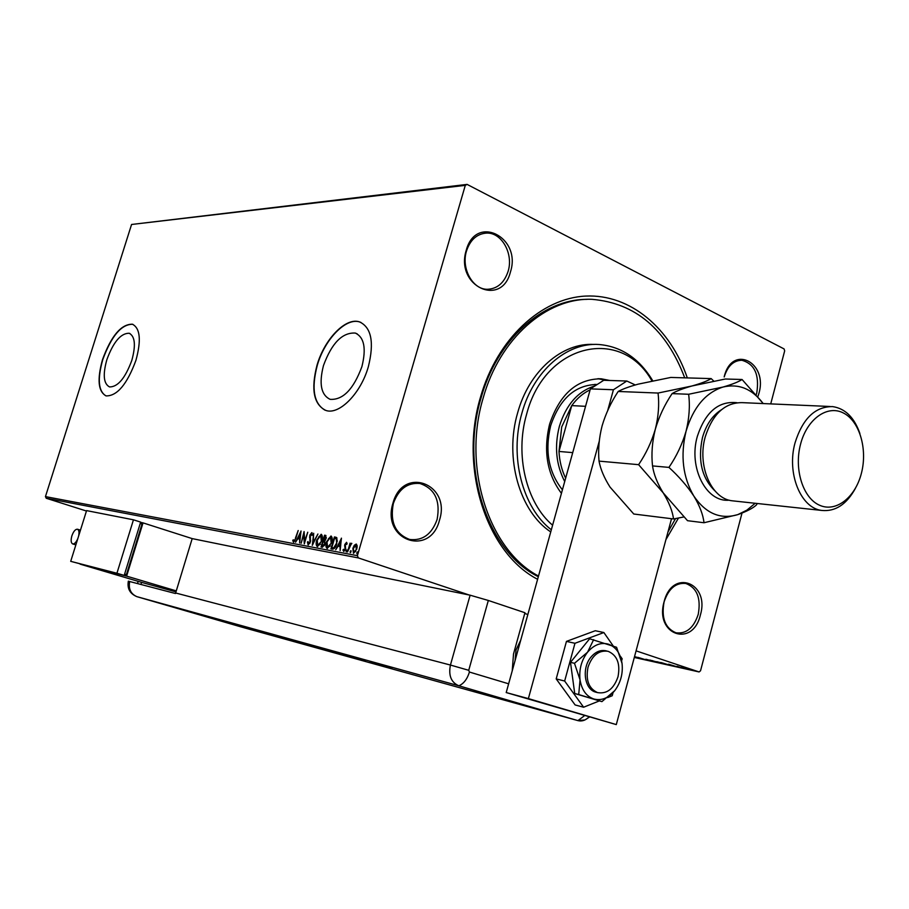 <?xml version="1.0" encoding="UTF-8"?>
<svg xmlns="http://www.w3.org/2000/svg" width="909" height="909" viewBox="0 0 909 909"><rect width="100%" height="100%" fill="white"/><g stroke="black" fill="none" stroke-linecap="round" stroke-linejoin="round"><path stroke-width="1.36" d="M537.605 579.294C486.872 553.217 458.875 468.692 480.531 397.028C497.143 338.83 541.332 298.107 585.737 296.073C630.244 293.982 670.456 328.229 687.318 377.917M587.044 299.368C542.718 299.05 497.178 339.591 481.02 398.04C459.636 468.726 487.883 552.047 538.321 576.715M664.093 601.747C672.33 568.102 710.054 582.669 700.396 614.939C692.806 648.083 654.435 634.993 664.093 601.747M698.237 614.348C701.134 598.133 697.01 587.85 685.863 583.476C675.807 582.499 668.547 588.657 664.081 601.94C661.184 617.972 665.161 628.267 676.012 632.812C686.34 634.028 693.749 627.88 698.237 614.348M392.949 503.177C402.994 465.294 451.33 483.952 439.502 520.107C430.377 557.399 381.132 540.582 392.949 503.177M437.115 519.459C440.57 500.586 434.832 488.599 419.89 483.486C407.425 482.452 398.562 489.133 393.324 503.552C389.87 522.05 395.313 534.015 409.664 539.457C422.617 540.969 431.775 534.299 437.115 519.459M466.249 250.248C475.918 213.706 521.834 237.226 510.46 271.882C501.666 307.935 454.886 286.119 466.249 250.248M508.12 271.302C513.71 253.713 501.541 232.056 486.315 233.09C476.839 233.908 470.237 239.874 466.51 250.964C460.92 268.428 472.782 289.732 487.519 289.289C497.439 288.778 504.313 282.779 508.12 271.302M756.322 394.426L756.765 392.893C759.56 374.724 754.584 363.85 741.835 360.271C733.529 360.453 727.654 366.009 724.189 376.962L724.268 376.485C732.234 343.897 768.23 362.339 758.901 393.427L757.958 396.415M361.907 366.622C366.418 348.454 364.225 337.273 355.328 333.069C342.329 332.285 331.717 343.125 323.468 365.577C318.832 383.757 321.059 395.017 330.149 399.346C342.966 400.153 353.556 389.245 361.907 366.622M131.828 360.362C135.941 345.306 135.055 336.273 129.158 333.251C120.806 333.183 113.364 341.989 106.853 359.68C102.672 374.713 103.569 383.803 109.546 386.927C117.818 387.029 125.249 378.167 131.828 360.362M135.918 360.384C141.395 340.273 140.213 328.206 132.362 324.195C121.181 324.115 111.239 335.876 102.547 359.487C96.956 379.564 98.149 391.711 106.148 395.904C117.181 396.051 127.101 384.212 135.918 360.384M133.044 324.433L132.6 324.286C121.408 324.206 111.477 335.966 102.785 359.566C97.32 378.996 98.32 391.063 105.774 395.79M368.35 366.702C374.349 342.42 371.417 327.49 359.578 321.911C345.772 316.991 324.388 339.216 316.991 365.304C310.764 389.586 313.753 404.641 325.933 410.47C339.273 415.197 360.907 393.313 368.35 366.702M360.998 322.456L359.839 322.025C346.034 317.105 324.661 339.33 317.264 365.407C311.219 388.62 313.787 403.528 324.956 410.141M606.473 380.382L597.883 378.701M469.089 594.975L358.328 557.91L46.245 498.257L45.45 496.609L357.396 555.683L465.294 185.356L131.566 224.478L467.101 184.402L784.081 348.931L784.672 350.874L770.73 403.891M354.294 545.275L356.169 544.059L357.18 545.786L356.782 549.047L353.476 553.274L352.862 548.332L354.294 545.275L356.567 544.241M347.499 551.979L350.09 543.127L350.238 544.525L351.59 543.241L347.499 551.979M346.477 542.321L347.124 543.764L346.59 544.457L346.193 543.412L345.329 544.502L345.568 549.093L343.704 551.433L342.977 550.036L343.511 549.275L343.966 550.343L345.022 549.036L344.795 544.457L346.59 542.355M332.467 549.161L330.91 548.866L334.41 536.935L336.898 537.833L336.739 543.798C335.807 547.263 334.376 549.059 332.467 549.161M321.059 547.013L324.547 535.185L325.604 535.378L326.126 538.56L324.774 540.969L324.922 544.184L322.377 547.263L321.059 547.013M312.298 545.377L313.685 533.265L313.173 542.548L317.923 534.015L312.298 545.377M301.14 543.275L304.083 531.572L304.697 540.821L307.753 532.219L304.31 543.877L303.697 534.628L301.14 543.275M295.425 538.117L298.186 530.526L295.868 538.321L293.527 542.162L292.743 540.605L293.243 539.764L293.868 540.98L295.891 538.276M45.45 496.609L131.566 224.478M301.004 531.026L299.675 543.003L299.606 539.06L297.834 538.742L295.561 542.23L301.084 531.061M308.117 544.9L307.435 542.082L308.015 541.559L308.435 543.696L309.924 541.878L309.833 535.14L311.787 532.617L312.446 534.822L311.844 535.469L311.423 533.822L310.344 535.185L310.412 541.991L308.117 544.9M316.752 540.048L321.161 534.276C322.593 535.401 322.797 537.605 321.797 540.912L317.411 546.65C315.98 545.536 315.764 543.343 316.752 540.048L317.23 540.219M326.501 541.832L330.967 536.015C332.421 537.139 332.649 539.378 331.637 542.707L327.183 548.491C325.729 547.366 325.502 545.15 326.501 541.832L326.99 541.991M341.398 538.173L340.148 550.604L340.011 546.514L338.103 546.161L335.728 549.775L341.489 538.196M346.079 550.82L346.806 549.888L346.227 551.911L346.079 550.82L347.033 550.252M350.135 551.57L350.874 550.649L351.022 551.74L350.283 552.672L350.135 551.57L351.101 551.013M356.817 552.82L357.555 551.888L356.964 553.922L356.817 552.82L357.782 552.252M687.045 668.626L694.067 670.672L687.068 668.558M686.556 669.024L681.193 667.229L686.568 668.967M677.057 666.297L682.932 668.195L677.057 666.297M669.899 665.297L660.843 662.479L669.944 665.206M657.218 662.468L649.912 660.036L657.241 662.388M647.447 660.286L637.857 657.355L647.447 660.286M634.346 657.287L634.993 657.502L634.334 657.343M634.414 657.059L636.152 657.559L634.425 656.991M634.448 656.934L638.538 658.298L634.402 657.105M634.3 657.457L699.089 671.944L636.073 650.855M86.446 511.028L46.245 498.257M643.083 659.332L635.016 656.73L643.117 659.184M646.901 659.775L654.4 661.797L646.913 659.707M657.741 662.195L665.32 664.24L657.752 662.127M668.581 664.206L678.409 667.206L668.581 664.206M684.193 668.445L685.454 668.774L684.204 668.376M688.67 669.444L689.942 669.785L688.692 669.376M696.044 671.092L697.317 671.433L696.055 671.024M742.005 513.085L700.532 670.785L699.089 671.944M678.478 518.028L665.899 539.673M467.101 184.402L465.294 185.356M357.396 555.683L358.328 557.91M651.889 660.877L645.856 659.241L651.901 660.832M651.81 660.548L654.525 661.388L651.833 660.479M654.605 661.513L658.4 662.627L654.662 661.32M662.797 663.32L656.707 661.672L662.82 663.263M673.671 665.808L670.399 664.797L673.683 665.752M692.124 669.978L687.897 668.831L692.135 669.922M293.766 542.162L292.743 540.605M294.425 541.162L295.039 540.753M297.902 538.753L298.459 537.617M300.288 533.844L300.902 532.572M298.391 537.594L300.265 538.014L300.22 533.822L298.391 537.594L299.743 537.833M303.788 534.662L304.265 533.026M304.685 542.616L303.697 534.628M308.344 544.911L307.981 542.446M309.855 543.377L308.435 543.696M310.662 540.787L309.56 536.969M310.117 537.151L310.174 536.355M310.878 534.094L312.105 532.822M312.378 534.878L311.503 533.844M313.026 544.048L313.196 542.559M318.673 536.969L321.525 534.435M317.593 546.673L316.775 542.9M318.116 545.559L320.445 544.161M322.331 538.367L320.968 535.549M321.286 540.821L320.729 535.469L317.252 540.139L317.741 545.434L321.775 540.98M321.65 547.127L322.002 545.923M323.297 541.514L323.649 540.31M324.774 536.503L324.547 535.185M325.104 535.378L325.956 535.526M325.161 543.037L324.138 541.753M324.808 542.025L323.218 541.491L321.922 545.9L324.377 545.593M326.354 537.549L325.456 536.662M326.104 538.651L324.695 536.492L323.57 540.287L325.445 540.162M324.399 540.525L323.831 540.332L325.615 538.492M324.899 544.264L324.24 541.832M323.07 546.195L322.502 546.002L324.411 544.093M321.922 545.9L322.502 546.002M328.399 538.798L331.331 536.162M327.376 548.513L326.536 544.605M327.899 547.388L330.319 545.9M332.16 540.264L330.774 537.299M331.126 542.605L330.535 537.208L327.013 541.923L327.524 547.263L331.615 542.775M328.149 547.468L327.581 547.275M331.501 548.979L331.853 547.763M334.648 538.264L334.41 536.935M334.978 537.128L336.307 537.378M337.296 541.298L336.853 539.105L335.807 538.571M336.853 539.105L334.569 538.253L331.785 547.741L334.376 547.991L335.603 546.707M336.728 543.877L336.296 538.912M334.376 547.991L333.808 547.797L336.228 543.707M331.785 547.741L333.808 547.797M338.148 546.173L338.727 544.98M340.636 541.082L341.329 539.673M338.693 544.968L340.705 545.423L340.602 541.071L338.693 544.968L340.148 545.241M347.022 543.889L346.249 543.423M343.932 551.433L342.977 550.036M344.534 550.536L345.159 550.138M345.715 548.445L345.147 548.172M345.715 548.366L344.852 547.161M345.42 547.354L344.568 545.843M345.136 546.036L345.227 545.218M345.727 543.707L346.772 542.525M346.568 551.729L346.647 551.013M349.806 546.252L350.295 544.548M351.056 544.321L351.851 543.491M350.624 552.502L350.704 551.763M353.646 553.286L353.056 550.331M354.351 546.264L354.862 545.468M354.192 552.308L355.805 551.377M357.146 547.366L356.021 545.207M356.237 548.956L355.851 545.15L353.385 548.434L353.794 552.183L356.76 549.127M354.374 552.377L353.794 552.183M357.305 553.763L357.385 553.013M651.935 380.951C621.665 326.342 544.911 342.807 526.595 414.288C514.664 454.989 526.3 503.041 552.604 525.209M551.331 529.788C522.516 507.79 509.142 456.488 521.925 413.084C533.39 370.94 566.955 342.091 599.02 344.511C621.426 346.465 639.345 358.555 652.776 380.78M597.19 384.484C575.329 384.768 559.819 398.528 550.661 425.742C544.661 450.932 548.582 472.294 562.41 489.815M561.432 493.348C547.082 474.1 543.15 451.023 549.615 424.117C559.853 393.87 577.09 378.769 601.338 378.814L609.791 380.485M538.514 576.033C489.144 550.297 462.067 467.942 483.133 398.142C499.643 338.273 546.877 297.391 592.066 299.334C635.448 303.061 666.32 329.228 684.716 377.837M594.1 344.454C562.216 342.363 529.015 371.065 517.641 412.834C504.234 458.056 519.641 511.517 550.74 531.924M675.523 518.596L667.945 532.049M590.123 389.836C583.112 393.131 576.988 398.392 571.738 405.607L561.705 426.923L558.99 451.455C559.512 461.215 561.728 470.135 565.637 478.191M564.705 481.52C556.058 464.76 554.285 446.364 559.376 426.321C566.159 404.585 578.033 391.109 595.009 385.893M585.555 406.323L571.738 405.607L558.99 451.455L572.715 452.625M515.039 660.729L516.039 649.867L520.732 640.186M527.845 614.507L524.743 613.473M588.021 667.183C585.544 680.034 588.714 688.511 597.52 692.601C606.962 694.169 613.791 688.886 618.006 676.762C620.472 663.763 617.188 655.287 608.155 651.321C598.917 649.958 592.202 655.241 588.021 667.183M671.524 518.709L616.291 724.598L506.211 692.556L590.395 388.87L603.712 380.292L626.824 381.03L635.277 384.95M626.824 381.03L613.427 389.756L590.395 388.87M616.291 724.598L528.379 698.589L599.224 441.331M607.723 410.448L613.427 389.756M506.211 692.556L528.379 698.589M613.12 645.822L603.871 632.539L574.965 643.288L566.455 641.39L556.194 678.909L575.124 704.952L583.623 707.225L599.281 700.941M574.965 643.288L564.659 681.034L556.194 678.909M564.659 681.034L583.623 707.225M607.587 697.601L612.223 695.749L613.064 692.601M621.608 660.843L622.165 658.798L620.347 656.196M603.871 632.539L595.293 630.732L566.455 641.39M606.269 650.901C600.713 649.594 595.622 651.651 590.986 657.071C581.476 668.047 584.351 689.283 595.645 692.124L596.838 692.419M593.645 639.641L587.544 652.207L574.477 663.297L570.488 662.354L574.727 693.522L601.906 701.623L614.745 690.635C620.665 682.67 623.108 673.614 622.051 663.468L616.575 647.276L589.623 638.766L570.488 662.354M574.477 663.297L580.033 679.807L578.726 694.556L574.727 693.522M578.726 694.556L601.906 701.623M622.051 663.468C620.483 653.503 616.007 647.094 608.632 644.231C601.031 642.072 593.997 644.731 587.544 652.207C581.442 660.241 578.942 669.433 580.033 679.807C581.715 689.931 586.316 696.328 593.816 698.998C601.485 700.93 608.462 698.135 614.745 690.635M512.21 670.922L513.517 653.957L524.947 612.734L488.326 600.463L468.737 670.308L469.43 672.046L508.642 683.807M128.328 581.169L175.482 593.52L192.185 538.605L470.123 595.19L450.432 665.047L470.123 595.19L488.326 600.463M175.63 592.986L450.432 665.047C448.364 675.535 451.159 682.454 458.852 685.795L577.931 720.621L584.941 719.939L589.316 717.121M287.017 639.016L285.812 638.675L287.017 639.016M295.38 641.345L294.175 640.993L295.38 641.345M317.309 647.526L306.856 644.515L317.309 647.526M332.092 651.583L324.183 649.333L332.092 651.583M347.738 655.923L339.671 653.628L347.738 655.923M356.203 658.218L365.225 660.832L356.203 658.218M384.939 666.308L373.929 663.138L384.939 666.308M468.737 670.308L450.432 665.047C448.364 675.273 451.046 682.148 458.443 685.67L577.931 720.621C581.817 721.61 585.498 720.405 588.964 717.019M386.382 666.627L391.859 668.229L386.382 666.627M370.031 662.059L378.758 664.593L370.031 662.059M349.295 656.298L359.816 659.332L349.295 656.298M334.444 652.173L342.523 654.525L334.444 652.173M317.434 647.458L327.092 650.242L317.434 647.458M304.913 644.061L298.629 642.231L304.913 644.049M290.914 640.095L296.698 641.777L290.914 640.095M287.017 639.072L280.052 637.084L287.017 639.072M138.168 581.351L137.498 583.533M140.94 584.442L141.577 582.362L80.072 564.125L126.612 576.124L176.278 590.884M379.133 664.627L383.303 665.831L379.133 664.615M342.443 654.457L349.033 656.321L342.443 654.457M340.534 653.969L337.512 653.094L340.534 653.969M337.466 653.071L333.308 651.878L337.466 653.071M326.945 650.151L333.41 651.98L326.945 650.151M325.797 649.878L317.377 647.458L325.797 649.878M311.764 645.924L315.73 647.072L311.764 645.924M282.154 637.698L286.29 638.879L282.154 637.698M77.856 538.503C76.242 542.253 74.527 544.071 72.743 543.946C70.959 543.025 70.675 540.321 71.879 535.844C73.481 531.39 75.322 529.174 77.413 529.208C78.992 529.913 79.39 532.208 78.617 536.083M140.565 522.38L143.031 522.88L126.612 576.124M124.578 574.158L126.419 574.636L142.009 524.073L140.213 523.504M175.971 591.884L141.577 582.362M143.031 522.88L192.185 538.605M124.601 574.09L126.419 574.636M124.203 575.408L140.645 522.107L133.453 519.812L86.582 510.608L70.709 561.342L124.203 575.408L116.931 573.249L133.453 519.812M70.709 561.342L116.931 573.249M830.053 406.493L742.199 402.642C724.973 402.494 712.656 413.89 705.248 436.831C697.01 465.34 711.077 498.359 731.813 500.757L734.381 501.029M800.534 444.285C793.852 469.374 803.045 498.166 819.577 505.245C836.007 512.687 855.403 497.405 861.448 473.1C867.731 448.898 859.471 420.912 843.313 412.947C827.27 404.607 806.953 419.072 800.534 444.285M855.403 488.36C846.54 504.472 835.269 511.835 821.611 510.426C800.636 508.006 786.535 473.112 795.034 442.888C802.647 418.572 815.18 406.471 832.621 406.607C845.177 408.482 854.267 417.436 859.88 433.445M658.071 393.052C659.389 404.437 658.48 416.481 655.321 429.218C651.571 441.933 646.004 453.75 638.607 464.669L663.184 492.826C669.035 502.37 672.49 511.085 673.535 518.959L633.766 514.017L610.053 487.122C604.201 477.907 600.531 469.249 599.031 461.124C597.986 449.785 599.008 438.002 602.122 425.787C605.746 413.572 611.109 402.142 618.188 391.472C622.483 389.075 629.164 386.632 638.22 384.143L670.808 377.44L711.168 378.599C707.497 380.928 701.1 383.393 691.965 385.984L658.071 393.052L618.188 391.472M638.607 464.669L599.031 461.124M673.535 518.959L683.659 516.994M713.77 381.098L711.168 378.599M763.174 403.562C752.197 388.859 738.801 383.359 723.007 387.041L688.647 394.267C690.113 405.891 689.249 418.197 686.068 431.196C682.261 444.194 676.546 456.261 668.933 467.396C679.012 476.611 687.318 486.19 693.874 496.121C699.737 505.858 703.111 514.733 703.998 522.743L687.522 520.698L663.184 492.826C657.309 483.293 653.764 474.328 652.526 465.919C651.23 454.136 652.162 441.899 655.321 429.218C659.048 416.538 664.649 404.675 672.103 393.608C676.205 391.109 682.818 388.563 691.965 385.984L725.348 379.008L742.062 379.496C738.528 381.871 732.177 384.393 723.007 387.041C705.52 392.722 693.203 407.448 686.068 431.196C680.227 455.602 682.829 477.236 693.874 496.121C705.873 513.574 720.496 519.743 737.767 514.63L746.857 510.165L755.197 503.279M703.998 522.743L737.767 514.63C746.664 511.472 752.845 508.267 756.322 505.04L757.345 503.506M763.253 403.573L742.062 379.496M668.933 467.396L652.526 465.919M688.647 394.267L672.103 393.608M335.989 537.31L335.421 537.117M332.899 548.036L332.33 547.843M469.43 672.046C467.215 679.148 463.692 683.738 458.852 685.795L137.225 596.759L240.317 626.699L577.931 720.621L584.476 715.701M129.692 581.487C128.339 588.873 130.737 593.941 136.884 596.656L136.998 596.69M729.166 500.177C706.248 502.677 688.204 467.453 697.351 436.309C705.441 411.959 718.633 400.755 736.938 402.71M721.416 409.754C712.451 415.413 706.134 424.696 702.464 437.604C697.635 460.318 701.793 478.077 714.963 490.905M357.192 333.876L355.328 333.069M129.976 333.569L129.158 333.251M417.81 483.236L419.89 483.486M740.778 360.248L741.835 360.271M684.693 583.283L685.863 583.476M484.577 233.227L486.315 233.09M325.297 536.605L325.865 536.799M330.626 537.23L331.194 537.424M327.524 547.263L328.092 547.457M601.338 378.814L598.031 378.712M597.156 384.507L594.611 384.416M597.52 692.601L595.645 692.124M606.973 651.049L605.087 650.628M458.443 685.67L136.884 596.656C129.93 593.736 127.078 588.566 128.339 581.158M77.413 529.208L80.469 530.152M75.856 544.877L72.743 543.946M821.611 510.426L731.813 500.757"/></g></svg>
